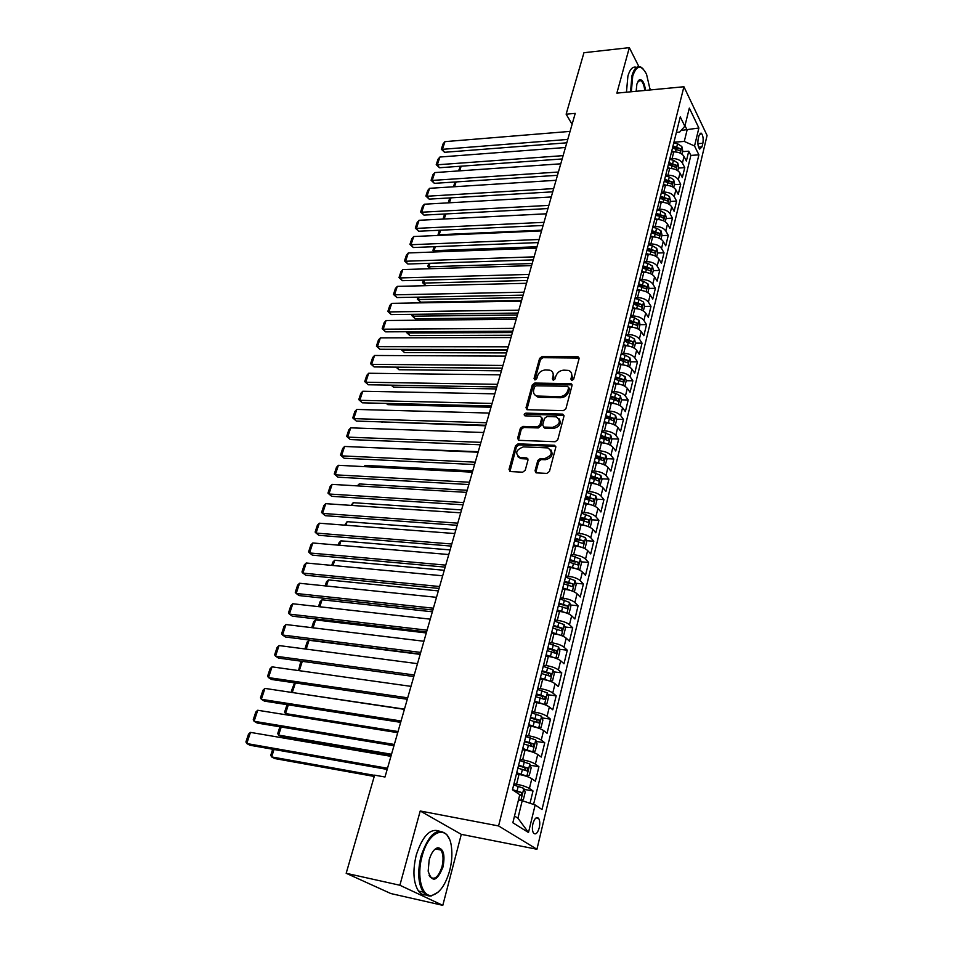 <?xml version="1.0" encoding="UTF-8"?>
<svg xmlns="http://www.w3.org/2000/svg" width="953" height="953" viewBox="0 0 953 953"><rect width="100%" height="100%" fill="white"/><g stroke="black" fill="none" stroke-linecap="round" stroke-linejoin="round"><path stroke-width="1.43" d="M571.931 380.461L573.694 379.115L579.079 358.65L577.578 356.72L542.054 356.553L539.589 358.423L534.037 378.579L535.038 379.937L536.777 378.627L537.504 375.994C538.886 372.301 541.53 370.288 545.438 369.967L549.869 370.193C552.597 371.146 553.657 373.147 553.038 376.185L552.335 378.829L553.359 380.199L555.111 378.865L555.813 376.221C557.195 372.504 559.864 370.479 563.819 370.145L568.369 370.395C571.109 371.372 572.181 373.373 571.586 376.423L570.883 379.08L571.931 380.461M539.243 827.764C540.101 823.63 539.898 820.509 538.624 818.389C536.491 816.507 534.597 818.282 532.918 823.726C532.06 827.859 532.25 830.992 533.525 833.125C535.681 835.007 537.587 833.232 539.243 827.764M535.05 470.746L536.372 472.879L546.855 473.403L549.452 471.449L555.778 447.362L554.527 445.289L518.075 443.836L515.537 445.754L509.009 469.448L510.296 471.568L522.673 472.188L525.234 470.258L528.01 460.001L526.747 457.905L519.957 457.571C514.691 453.39 515.847 449.828 523.423 446.874L547.915 447.91C553.216 452.175 552.037 455.76 544.377 458.691L540.375 458.512L537.802 460.442L535.05 470.746L535.955 472.759M420.213 810.991L399.879 885.254L346.177 873.282L390.837 893.545L442.8 905.35L461.3 834.351L536.932 849.254L498.586 825.941L420.213 810.991L461.3 834.351M638.891 66.603L629.325 47.65L616.877 93.12L683.92 86.747L498.586 825.941M629.325 47.65L583.951 52.713L566.142 114.181L572.098 124.307M346.177 873.282L374.612 775.146L385 777.005L575.231 113.371L566.142 114.181M563.378 410.66L565.915 408.742L572.003 385.584L570.954 383.666L534.776 383.058L532.286 384.952L526.008 407.741L527.104 409.707L563.378 410.66M563.962 416.175L557.767 439.786L555.194 441.727L518.777 440.334L517.598 438.297L520.35 428.314L522.863 426.408L537.361 426.873L539.898 424.955L541.685 418.331L540.554 416.342L524.936 415.853C523.673 414.769 523.995 413.864 525.913 413.137L562.461 414.126L563.962 416.175M530.023 803.272L533.013 790.954L524.198 789.418M513.977 783.783L516.586 784.224C522.184 785.32 526.473 786.749 529.415 788.488L531.81 778.708L535.395 781.21L538.921 766.688L530.261 765.259M520.04 759.41L522.649 759.839C528.224 760.887 532.465 762.317 535.383 764.115L537.742 754.466L541.268 757.075L544.747 742.756L536.241 741.434M526.032 735.382L528.617 735.787C534.18 736.776 538.385 738.218 541.256 740.088L543.591 730.558L547.058 733.274L550.5 719.146L542.138 717.931M531.941 711.688L534.526 712.058C540.041 713.011 544.223 714.44 547.058 716.37L549.357 706.983L552.776 709.794L556.171 695.857L547.939 694.737M537.778 688.316L540.339 688.65C545.831 689.555 549.988 690.996 552.776 692.986L555.051 683.73L558.41 686.625L561.758 672.878L553.669 671.841M543.532 665.254L546.081 665.575C551.549 666.421 555.659 667.874 558.422 669.923L560.662 660.774L563.985 663.764L567.285 650.196L559.316 649.267M549.202 642.501L551.739 642.798C557.183 643.609 561.269 645.062 563.997 647.158L566.201 638.141L569.465 641.214L572.729 627.824L564.879 626.979M554.801 620.058L557.326 620.32C562.735 621.094 566.797 622.547 569.489 624.703L571.669 615.805L574.885 618.962L578.102 605.751L570.37 604.976M560.316 597.9L562.842 598.15C568.226 598.877 572.253 600.342 574.909 602.546L577.053 593.755L580.234 597.007L583.403 583.963L575.791 583.26M565.772 576.041L568.274 576.267C573.635 576.946 577.637 578.423 580.258 580.675L582.378 572.003L585.511 575.326L588.644 562.461L581.127 561.829M569.56 560.864L571.657 561.043M571.145 554.467L573.646 554.67C578.983 555.313 582.95 556.79 585.535 559.089L587.632 550.536L590.717 553.931L593.814 541.233L586.405 540.673M574.802 539.803L578.423 540.077M576.458 533.18L578.947 533.358C584.249 533.966 588.192 535.431 590.753 537.778L592.814 529.344L595.851 532.822L598.913 520.278L591.61 519.79M579.996 519.004L584.904 519.337M581.699 512.154L584.177 512.321C589.454 512.881 593.362 514.358 595.899 516.752L597.936 508.414L600.926 511.975L603.952 499.586L596.733 499.158M585.118 498.479L590.812 498.812M586.869 491.403L589.335 491.545C594.589 492.07 598.472 493.559 600.974 495.989L602.987 487.757L605.941 491.391L608.919 479.156L601.808 478.799M596.268 484.148L593.409 483.135L594.374 479.24L590.169 478.203L596.316 478.513M591.98 470.925L594.434 471.044C599.663 471.532 603.511 473.022 605.989 475.499L607.978 467.375L610.885 471.068L613.827 458.989L606.799 458.691M596.745 458.25L601.546 458.453M597.031 450.698L599.461 450.793C604.678 451.245 608.502 452.735 610.933 455.26L612.898 447.231L615.769 450.995L618.676 439.071L611.743 438.833M603.118 438.523L606.62 438.642M602.01 430.72L604.44 430.804C609.622 431.221 613.41 432.722 615.829 435.271L617.758 427.349L620.594 431.173L623.465 419.403L616.615 419.213M605.179 417.998L611.588 419.07M606.93 411.005L609.348 411.065C614.506 411.446 618.271 412.947 620.653 415.544L622.571 407.717L625.359 411.613L628.194 399.974L621.416 399.843M615.161 399.7L616.46 399.736M611.778 391.516L614.185 391.564C619.319 391.921 623.071 393.422 625.418 396.055L627.312 388.324L630.064 392.279L632.863 380.795L626.169 380.7M616.579 372.289L618.973 372.313C624.084 372.635 627.801 374.136 630.124 376.804L631.994 369.168L634.722 373.183L637.474 361.842L630.862 361.795M621.32 353.289L623.703 353.289C628.789 353.587 632.482 355.088 634.781 357.792L636.628 350.251L639.308 354.325L642.036 343.116L635.46 343.116M626.002 334.515L628.372 334.503C633.435 334.765 637.104 336.266 639.368 339.018L641.19 331.561L643.847 335.682L646.539 324.616L639.999 324.663M630.624 315.967L632.983 315.943C638.022 316.182 641.667 317.683 643.906 320.458L645.717 313.096L648.326 317.278L650.994 306.342L644.466 306.425M635.186 297.658L637.545 297.61C642.56 297.812 646.17 299.313 648.397 302.125L650.172 294.858L652.757 299.087L655.39 288.282L648.898 288.414M639.701 279.551L642.048 279.491C647.039 279.67 650.637 281.171 652.829 284.018L654.58 276.835L657.129 281.111L659.726 270.438L653.27 270.616M644.157 261.67L646.491 261.599C651.459 261.741 655.033 263.254 657.201 266.125L658.94 259.025L661.453 263.35L664.027 252.795L657.582 253.022M648.564 243.992L650.899 243.908C655.843 244.028 659.381 245.54 661.525 248.435L663.252 241.419L665.73 245.803L668.267 235.367L661.858 235.629M652.924 226.528L655.235 226.433C660.155 226.516 663.681 228.029 665.802 230.96L667.505 224.026L669.947 228.458L672.461 218.142L666.076 218.44M657.225 209.267L659.536 209.16C664.432 209.219 667.934 210.732 670.03 213.686L671.71 206.837L674.116 211.304L676.606 201.119L670.245 201.452M661.477 192.208L663.776 192.077C668.649 192.125 672.127 193.626 674.212 196.616L675.868 189.838L678.25 194.364L680.704 184.286L674.379 184.656M665.682 175.352L667.97 175.197C672.83 175.221 676.285 176.734 678.333 179.736L679.977 173.041L682.324 177.603L684.754 167.645L682.419 163.058C680.382 160.021 676.952 158.508 672.115 158.52L669.84 158.674M678.453 168.062L684.754 167.645M531.81 778.708C528.879 776.933 524.615 775.504 519.016 774.432L516.407 773.991M537.742 754.466C534.847 752.632 530.618 751.202 525.043 750.178L522.458 749.761M543.591 730.558C540.732 728.664 536.539 727.234 530.988 726.257L528.415 725.864M549.357 706.983C546.534 705.029 542.376 703.588 536.861 702.659L534.288 702.301M555.051 683.73C552.264 681.717 548.13 680.263 542.638 679.382L540.089 679.048M560.662 660.774C557.91 658.714 553.812 657.26 548.356 656.426L545.807 656.117M566.201 638.141C563.485 636.02 559.411 634.567 553.979 633.769L551.442 633.483M571.669 615.805C568.989 613.625 564.938 612.171 559.542 611.421L557.017 611.159M577.053 593.755C574.409 591.539 570.394 590.074 565.022 589.359L562.508 589.121M582.378 572.003C579.769 569.727 575.779 568.262 570.43 567.595L567.928 567.38M587.632 550.536C585.047 548.213 581.092 546.736 575.767 546.117L573.277 545.914M592.814 529.344C590.264 526.973 586.345 525.496 581.044 524.9L578.566 524.734M597.936 508.414C595.411 506.007 591.515 504.53 586.25 503.97L583.784 503.827M602.987 487.757C600.497 485.315 596.626 483.826 591.384 483.314L588.93 483.183M607.978 467.375C605.512 464.873 601.677 463.384 596.459 462.908L594.005 462.801M612.898 447.231C610.468 444.706 606.656 443.205 601.462 442.764L599.032 442.68M617.758 427.349C615.364 424.776 611.576 423.287 606.406 422.882L603.988 422.798M622.571 407.717C620.2 405.108 616.436 403.607 611.29 403.238L608.872 403.179M627.312 388.324C624.965 385.679 621.237 384.178 616.115 383.833L613.708 383.797M631.994 369.168C629.683 366.488 625.978 364.987 620.868 364.677L618.485 364.654M636.628 350.251C634.341 347.535 630.648 346.034 625.573 345.748L623.191 345.748M641.19 331.561C638.939 328.809 635.282 327.308 630.219 327.058L627.848 327.07M645.717 313.096C643.478 310.309 639.844 308.808 634.817 308.581L632.458 308.617M650.172 294.858C647.969 292.035 644.359 290.534 639.356 290.343L636.997 290.391M654.58 276.835C652.4 273.976 648.814 272.475 643.835 272.308L641.488 272.367M658.94 259.025C656.784 256.143 653.222 254.63 648.266 254.499L645.931 254.57M663.252 241.419C661.108 238.512 657.57 236.999 652.638 236.892L650.315 236.987M667.505 224.026C665.385 221.084 661.87 219.571 656.962 219.5L654.651 219.607M671.71 206.837C669.614 203.871 666.123 202.358 661.239 202.298L658.94 202.417M675.868 189.838C673.795 186.848 670.328 185.335 665.456 185.311L663.169 185.442M679.977 173.041C677.928 170.027 674.486 168.514 669.637 168.502L667.35 168.657M699.037 135.421L698.18 139.007C697.477 143.534 697.977 146.905 699.681 149.109L701.992 146.869L702.849 143.307C703.54 138.781 703.04 135.409 701.325 133.206L699.037 135.421M536.932 849.254L707.078 135.457L683.92 86.747M514.501 816.03L517.92 818.198L522.22 800.699L535.157 804.963L542.019 809.55L698.894 154.851L694.534 145.976L684.29 141.425L673.95 142.2M535.157 804.963L528.486 832.517L512.845 822.749L519.778 794.683L512.464 789.811L680.263 116.897L684.838 126.225L689.329 108.07L698.883 128.012L694.534 145.976M533.561 804.439L690.854 155.41L688.757 151.193L686.363 161.045L684.04 156.447C682.014 153.397 678.584 151.884 673.759 151.896L671.496 152.063M678.333 179.736L680.704 184.286M674.212 196.616L676.606 201.119M670.03 213.686L672.461 218.142M665.802 230.96L668.267 235.367M661.525 248.435L664.027 252.795M657.201 266.125L659.726 270.438M652.829 284.018L655.39 288.282M648.397 302.125L650.994 306.342M643.906 320.458L646.539 324.616M639.368 339.018L642.036 343.116M634.781 357.792L637.474 361.842M630.124 376.804L632.863 380.795M625.418 396.055L628.194 399.974M620.653 415.544L623.465 419.403M615.829 435.271L618.676 439.071M610.933 455.26L613.827 458.989M605.989 475.499L608.919 479.156M600.974 495.989L603.952 499.586M595.899 516.752L598.913 520.278M590.753 537.778L593.814 541.233M585.535 559.089L588.644 562.461M580.258 580.675L583.403 583.963M574.909 602.546L578.102 605.751M569.489 624.703L572.729 627.824M563.997 647.158L567.285 650.196M558.422 669.923L561.758 672.878M552.776 692.986L556.171 695.857M547.058 716.37L550.5 719.146M541.256 740.088L544.747 742.756M535.383 764.115L538.921 766.688M529.415 788.488L533.013 790.954M522.22 800.699L518.456 800.02M684.29 141.425L687.101 129.965L684.981 125.641M681.121 130.43L698.883 128.012M676.404 132.36L679.644 132.098L684.838 126.225M650.649 89.904L650.065 88.748M399.879 885.254L442.8 905.35M682.479 151.646L688.757 151.193M690.854 155.41L698.894 154.851M528.486 832.517L517.92 818.198M571.693 380.438L572.431 377.543L571.264 372.671M552.716 372.397L553.907 377.305L553.157 380.176M579.126 358.018L542.924 357.685L540.458 359.555L534.883 379.925M572.05 384.869L535.657 384.166L533.18 386.06L526.866 409.635M568.619 387.68L567.571 386.299L536.194 385.786L534.442 387.109L533.68 389.896C533.037 393.077 534.156 395.126 537.063 396.043L559.78 396.639C563.783 396.329 566.475 394.292 567.869 390.504L568.619 387.68L569.465 388.8L568.655 387.359M534.943 394.983L537.945 397.151L539.172 397.294L538.29 396.198M569.465 388.8L568.727 391.623C567.333 395.4 564.641 397.449 560.65 397.746L539.172 397.294M541.721 417.509L542.579 419.415L540.792 426.027L538.266 427.945L523.769 427.468L521.255 429.374L518.48 440.25M564.009 415.365L526.818 414.221L525.008 415.865M552.585 427.361C560.042 424.585 561.281 421.083 556.338 416.842L547.022 416.497L544.485 418.415L542.698 425.038L543.877 427.063L552.585 427.361L553.479 428.445C559.685 426.837 561.567 423.632 559.113 418.844M543.555 426.968L544.759 428.135L544.175 427.087M553.479 428.445L545.068 428.171M550.894 449.899C553.502 454.819 551.632 458.107 545.283 459.739L541.28 459.56L538.707 461.49L535.967 471.783M517.956 456.737L520.886 458.619L520.481 457.619M528.033 459.048L521.41 458.667M555.802 446.469L518.992 444.896L516.466 446.802L509.938 471.473M681.883 154.088L682.717 150.705L681.836 146.524L677.559 143.772L673.771 142.926M674.974 151.872L671.722 151.146M672.496 148.013L680.144 150.884L680.359 148.704L672.997 146.047M672.604 147.596L680.359 148.704M461.157 166.191L459.668 170.861M458.476 170.944L460.513 166.227M567.762 139.436L442.43 149.323L444.551 152.289L566.797 142.807M570.061 131.395L444.956 141.64L442.43 149.323L441.322 149.228L443.085 143.855L444.956 141.64M444.551 152.289L441.322 149.228M650.172 89.951L646.527 74.203C641.25 64.375 636.652 64.971 632.732 75.99L631.327 91.738M630.529 91.822L631.97 75.644C634.269 67.985 637.414 65.233 641.381 67.377L643.025 68.819M636.163 91.285L636.878 84.055L638.998 80.088C642.143 78.801 644.323 82.232 645.55 90.392M626.455 92.203L627.908 76.049C630.004 68.973 632.899 66.079 636.58 67.389M644.776 90.464C644.157 85.448 642.87 82.172 640.916 80.648L637.986 81.303M449.709 870.506C451.77 862.37 452.365 854.698 451.496 847.491C449.22 823.702 429.017 828.741 422.096 856.27C416.342 876.343 421.893 897.559 432.043 895.32C439.643 893.247 445.527 884.968 449.709 870.506M438.344 891.984L431.292 895.963C428.183 896.392 425.514 895.105 423.263 892.115C418.069 883.693 417.354 871.638 421.083 855.949C428.862 833.78 437.463 826.692 446.874 834.685L449.066 838.521M442.978 867.039C436.95 881.632 432.019 883.014 428.171 871.185L429.172 859.916C431.292 852.804 434.187 848.742 437.856 847.729C443.538 848.587 445.242 855.02 442.978 867.039M429.088 875.283L429.922 876.7C434.449 880.465 438.475 877.141 442.001 866.73C443.693 859.451 443.312 853.9 440.87 850.052L437.129 848.373L434.246 849.921M426.241 894.938C423.251 895.224 420.666 893.926 418.486 891.043C413.28 882.633 412.554 870.601 416.294 854.948C422.536 835.984 430.172 828.026 439.19 831.064M437.999 848.325L438.523 849.576M677.797 170.706L678.667 167.18L677.774 163.011L673.461 160.271L669.661 159.413M670.972 168.49L667.588 167.728M668.375 164.571L676.046 167.43L676.273 165.238L668.875 162.57M668.494 164.107L676.273 165.238M456.106 181.928L454.569 186.728M453.378 186.812L455.141 181.987M673.676 187.527L674.569 183.858L673.676 179.688L669.328 176.96L665.504 176.091M666.921 185.311L663.407 184.513M664.205 181.308L671.913 184.167L672.151 181.963L664.706 179.283M664.324 180.808L672.151 181.963M451.007 197.843L449.423 202.775M448.22 202.846L449.804 197.914M669.494 204.538L670.424 200.726L669.518 196.556L665.134 193.84L661.287 192.971M662.847 202.322L659.166 201.476M546.45 213.782L444.265 218.999M659.976 198.236L667.731 201.095L667.982 198.879L660.489 196.199M660.119 197.7L667.982 198.879M445.837 213.937L444.229 218.964L443.121 218.725L444.646 213.996M665.265 221.739L666.242 217.796L665.313 213.627L660.905 210.923L657.034 210.041M655.7 215.378L659.583 216.26L658.773 219.535L654.89 218.654M541.745 230.185L439.166 234.724L439.678 235.379M659.583 216.26L663.491 218.225L663.764 215.986L656.224 213.305M655.855 214.782L663.764 215.986M440.62 230.209L439.166 234.724L438.07 234.462L439.416 230.257M438.809 235.427L438.07 234.462M563.116 155.637L437.332 164.786L439.476 167.74L562.163 158.96M565.439 147.512L439.893 157.031L437.332 164.786L436.224 164.666L438.023 159.246L439.893 157.031M439.476 167.74L436.224 164.666M558.41 172.028L432.185 180.427L434.354 183.345L557.469 175.316M560.769 163.809L434.771 172.588L432.185 180.427L431.09 180.272L432.888 174.792L434.771 172.588M434.354 183.345L431.09 180.272M553.657 188.611L426.98 196.235L429.172 199.129L552.74 191.839M556.04 180.296L429.589 188.313L426.98 196.235L425.884 196.044L427.706 190.505L429.589 188.313M429.172 199.129L425.884 196.044M548.857 205.383L421.714 212.221L423.942 215.092L547.939 208.564M551.263 196.973L424.359 204.216L421.714 212.221L420.63 211.995L422.477 206.396L424.359 204.216M423.942 215.092L420.63 211.995M660.989 239.155L662.001 235.057L661.06 230.9L656.617 228.208L652.734 227.314M654.604 236.963L650.554 236.022M536.992 246.756L434.056 250.663L435.08 251.949M651.387 232.711L659.202 235.558L659.5 233.306L651.9 230.614M651.542 232.067L659.5 233.306M435.342 246.66L434.056 250.663L432.96 250.365L434.139 246.708M434.461 251.973L432.96 250.365M543.996 222.335L416.401 228.386L418.641 231.222L543.091 225.48M546.426 213.829L419.07 220.286L416.401 228.386L415.317 228.124L417.176 222.454L419.07 220.286M418.641 231.222L415.317 228.124M656.665 256.774L657.713 252.521L656.76 248.376L652.281 245.695L648.374 244.79M650.422 254.594L646.17 253.605M532.191 263.528L428.886 266.78L430.458 268.722M647.004 250.246L654.866 253.093L655.176 250.83L647.54 248.137M647.182 249.567L655.176 250.83M430.006 263.29L428.886 266.78L427.79 266.447L428.79 263.326M430.148 268.734L427.79 266.447M539.076 239.501L411.017 244.718L413.292 247.53L538.183 242.586M541.542 230.9L413.709 236.523L411.017 244.718L409.933 244.421L411.827 238.691L413.709 236.523M413.292 247.53L409.933 244.421M652.281 274.607L653.365 270.199L652.4 266.054L647.897 263.385L643.966 262.48M646.194 272.439L641.738 271.402M527.331 280.48L423.656 283.065L425.824 285.686L422.572 282.696L423.394 280.146M642.584 267.996L650.482 270.843L650.804 268.555L643.12 265.863M642.763 267.269L650.804 268.555M424.609 280.111L423.656 283.065L422.572 282.696M534.097 256.857L405.585 261.241L407.884 264.017L533.227 259.895M536.587 248.161L408.301 252.95L405.585 261.241L404.501 260.908L406.419 255.118L408.301 252.95M407.884 264.017L404.501 260.908M647.849 292.654L648.969 288.092L648.004 283.946L643.454 281.29L639.499 280.373M641.905 290.51L637.247 289.402M522.411 297.634L418.379 299.528L420.607 302.161L521.601 300.433M638.105 285.96L646.039 288.807L646.384 286.496L638.641 283.791M638.296 285.173L646.384 286.496M419.153 297.122L418.379 299.528L417.295 299.123L417.926 297.145M420.607 302.161L417.295 299.123M529.058 274.428L400.081 277.942L402.416 280.694L528.212 277.406M531.583 265.613L402.833 269.568L400.081 277.942L399.009 277.573L400.939 271.712L402.833 269.568M402.416 280.694L399.009 277.573M643.37 310.916L644.526 306.187L643.537 302.053L638.963 299.421L634.984 298.48M637.581 308.808L632.709 307.616M517.431 314.978L413.042 316.182L415.294 318.779L516.645 317.73M633.566 304.138L641.536 306.985L641.905 304.662L634.114 301.946M633.781 303.304L641.905 304.662M413.626 314.335L413.042 316.182L411.958 315.729L412.399 314.347M415.294 318.779L411.958 315.729M523.971 292.202L394.518 294.834L396.877 297.55L523.126 295.132M526.521 283.291L397.306 286.365L394.518 294.834L393.458 294.417L395.412 288.497L397.306 286.365M396.877 297.55L393.458 294.417M638.832 329.404L640.035 324.508L639.022 320.387L634.412 317.754L630.409 316.813M633.197 327.32L628.098 326.069M512.404 332.526L407.634 333.002L409.921 335.575L511.63 335.23M628.98 322.543L636.985 325.378L637.366 323.043L629.54 320.327M629.206 321.661L637.366 323.043M408.051 331.727L407.634 333.002L406.562 332.526L406.812 331.739M409.921 335.575L406.562 332.526M518.813 310.19L388.895 311.917L391.278 314.597L517.991 313.06M521.398 301.16L391.719 303.352L388.895 311.917L387.835 311.464L389.813 305.472L391.719 303.352M391.278 314.597L387.835 311.464M634.233 348.107L635.472 343.056L634.46 338.934L629.814 336.326L625.787 335.373M628.766 346.07L623.453 344.736M507.318 350.275L402.178 350.025L404.489 352.562L506.567 352.92M624.334 341.174L632.387 343.997L632.78 341.639L624.894 338.923M624.572 340.233L632.78 341.639M402.404 349.334L402.178 350.025L401.165 349.334M404.489 352.562L401.106 349.501M513.596 328.38L383.201 329.19L385.62 331.847L512.785 331.203M516.216 319.255L386.06 320.53L383.201 329.19L382.153 328.702L384.154 322.65L386.06 320.53M385.62 331.847L382.153 328.702M629.588 367.06L630.862 361.818L629.838 357.72L625.144 355.112L621.106 354.159M624.286 365.059L618.735 363.629M502.171 368.239L396.651 367.227L398.997 369.74L501.433 370.824M619.641 360.02L627.717 362.843L628.134 360.472L620.2 357.744M619.879 359.031L628.134 360.472M398.997 369.74L396.031 367.131M508.318 346.809L377.448 346.666L379.902 349.286L507.52 349.56M510.963 337.565L380.342 337.898L377.448 346.666L376.411 346.13L378.424 340.007L380.342 337.898M379.902 349.286L376.411 346.13M624.87 386.239L626.204 380.819L625.156 376.721L620.427 374.148L616.353 373.171M619.76 384.273L613.97 382.761M391.588 385.167L393.446 387.109L496.239 388.931M614.876 379.115L623 381.927L623.441 379.544L615.447 376.804M615.138 378.055L623.441 379.544M391.135 385.155L393.446 387.109M502.97 365.452L371.634 364.344L374.112 366.929L502.195 368.144M505.65 356.1L374.553 355.481L371.634 364.344L370.598 363.772L372.635 357.578L374.553 355.481M374.112 366.929L370.598 363.772M620.105 405.644L621.475 400.057L620.415 395.971L615.65 393.398L611.564 392.422M615.173 403.75L609.134 402.13M386.596 403.417L387.823 404.668L490.986 407.253M610.063 398.437L618.223 401.249L618.676 398.842L610.635 396.103M610.337 397.33L618.676 398.842M386.346 403.417L387.823 404.668M497.561 384.321L365.749 382.224L368.251 384.774L496.811 386.954M500.277 374.851L368.692 373.254L365.749 382.224L364.713 381.605L366.786 375.339L368.692 373.254M571.073 383.702L571.955 384.536M368.251 384.774L364.713 381.605M615.281 425.312L616.698 419.534L615.614 415.46L610.825 412.911L606.704 411.91M610.528 423.466L604.25 421.75M381.605 421.905L485.673 425.8M608.383 422.751L609.312 418.998L613.375 420.809L613.863 418.379L605.763 415.639M605.465 416.842L613.863 418.379M381.522 421.893L382.141 422.429M492.082 403.429L359.793 400.308L362.331 402.821L491.343 405.99M494.833 393.839L362.771 391.242L359.793 400.308L358.769 399.652L360.853 393.315L362.771 391.242M362.331 402.821L358.769 399.652M610.385 445.218L611.85 439.25L610.766 435.187L601.772 431.649M605.834 443.431L599.294 441.608M600.235 437.82L608.479 440.62L608.979 438.177L600.831 435.426M600.545 436.593L608.979 438.177M486.542 422.763L353.766 418.605L356.339 421.083L485.827 425.264M489.318 413.066L356.791 409.433L353.766 418.605L352.753 417.902L354.861 411.493L356.791 409.433M356.339 421.083L352.753 417.902M605.215 465.267L606.954 459.227L605.846 455.165L596.792 451.639M370.872 447.6L478.239 451.71M601.081 463.658L594.279 461.717M595.232 457.881L603.511 460.68L604.035 458.214L595.839 455.463M595.554 456.594L604.035 458.214M480.931 442.347L347.666 437.117L350.275 439.559L480.229 444.777M483.743 432.519L350.728 427.837L347.666 437.117L346.666 436.379L348.798 429.886L350.728 427.837M350.275 439.559L346.666 436.379M599.985 485.577L601.986 479.442L600.855 475.404L591.742 471.878M364.761 466.66L365.154 465.421L472.748 470.877M593.409 483.135L589.192 482.087M594.374 479.24L598.484 480.991L599.032 478.501L590.777 475.75M590.503 476.857L599.032 478.501M365.154 465.421L363.986 466.625M475.249 462.169L341.496 455.856L344.14 458.25L474.57 464.54M478.096 452.222L344.593 446.457L341.496 455.856L340.507 455.057L342.663 448.494L344.593 446.457M344.14 458.25L340.507 455.057M594.708 506.162L595.434 506.126L596.947 499.932L595.816 495.894L586.631 492.379M358.566 485.947L359.21 483.945L467.184 490.283M591.396 504.911L584.058 502.719M585.035 498.788L593.397 501.564L593.969 499.062L585.654 496.299M585.392 497.371L593.969 499.062M359.21 483.945L357.315 485.875M469.495 482.242L335.253 474.82L337.934 477.167L468.828 484.541M472.378 472.176L338.386 465.302L335.253 474.82L334.265 473.975L336.457 467.327L338.386 465.302M337.934 477.167L334.265 473.975M589.359 527.021L590.324 526.949L591.861 520.672L590.705 516.645L581.461 513.143M352.3 505.483L353.194 502.696L461.562 509.915M586.464 525.937L578.84 523.626M579.841 519.635L588.239 522.411L588.835 519.885L580.46 517.11M580.21 518.158L588.835 519.885M351.026 505.388L353.194 502.696M463.658 502.576L328.94 493.999L331.644 496.31L463.027 504.792M466.589 492.379L332.109 484.374L328.94 493.999L327.963 493.106L330.179 486.387L332.109 484.374M583.963 548.178L585.142 548.035L586.703 541.685L585.523 537.671L576.208 534.168M345.963 525.246L347.106 521.66L455.856 529.785M581.473 547.248L573.563 544.794M574.075 545.986L573.313 545.783M574.576 540.756L583.01 543.52L583.629 540.97L575.207 538.207M574.957 539.207L583.629 540.97M344.688 525.151L347.106 521.66M457.762 523.161L322.555 513.417L325.295 515.692L457.142 525.306M460.728 512.833L325.759 503.672L322.555 513.417L321.578 512.476L323.817 505.662L325.759 503.672M578.495 569.608L579.889 569.406L581.473 562.973L580.282 558.982L570.895 555.48M339.542 545.259L340.948 540.839L450.09 549.917M576.41 568.834L568.214 566.249M569.072 567.476L567.976 567.202M569.239 562.151L577.732 564.926L578.376 562.341L569.882 559.566M569.644 560.531L575.326 562.079M338.255 545.14L339.03 542.745L340.948 540.839M451.782 544.008L316.074 533.072L318.862 535.3L451.198 546.081M454.784 533.549L319.326 523.209L316.074 533.072L315.121 532.072L317.385 525.186L319.326 523.209M572.979 591.336L574.576 591.063L576.172 584.534L574.969 580.556L565.51 577.077M333.038 565.51L334.717 560.257L444.253 570.287M571.288 590.705L562.794 587.977M564.021 589.264L562.568 588.894M563.831 583.82L572.384 586.607L573.063 584.01L564.486 581.211M564.247 582.14L569.977 583.701M331.751 565.391L332.8 562.151L334.717 560.257M445.73 565.129L309.534 552.954L312.346 555.134L445.158 567.118M448.768 554.539L312.81 542.984L309.534 552.954L308.581 551.906L310.869 544.937L312.81 542.984M567.392 613.363L569.191 612.993L570.811 606.382L569.584 602.427L560.054 598.949M326.462 586.024L328.416 579.912L438.344 590.908M566.082 612.874L557.302 609.991M558.946 611.361L557.088 610.885M558.351 605.786L566.964 608.574L567.666 605.953L559.018 603.142M558.792 604.035L567.666 605.953M325.176 585.892L326.486 581.783L328.416 579.912M439.595 586.524L302.899 573.098L305.746 575.231L439.047 588.43M442.668 575.791L306.223 562.997L302.899 573.098L301.958 571.991L304.281 564.938L306.223 562.997M561.746 635.687L563.723 635.222L565.367 628.527L564.128 624.584L554.527 621.118M319.791 606.787L322.043 599.794L432.352 611.802M560.817 635.341L551.739 632.315M553.86 633.757L551.525 633.161M552.8 628.051L561.472 630.838L562.199 628.194L553.467 625.359M553.264 626.216L562.199 628.194M318.505 606.644L320.113 601.641L322.043 599.794M556.028 658.32L558.196 657.749L559.864 650.959L558.601 647.027L548.928 643.585M313.049 627.813L315.586 619.915L426.289 632.947M555.468 658.118L546.105 654.925M548.785 656.474L545.902 655.735M547.177 650.613L555.909 653.401L556.671 650.732L547.856 647.885M547.653 648.707L553.622 650.363L554.217 652.305M311.75 627.658L313.644 621.749L315.586 619.915M553.026 669.888L550.226 681.252L552.585 680.585L554.277 673.7L552.99 669.792L543.246 666.35M306.211 649.112L309.046 640.285L420.154 654.366M550.036 681.192L540.387 677.857M543.841 679.56L540.196 678.619M541.471 673.473L550.274 676.273L551.06 673.568L542.162 670.709M541.971 671.484L547.999 673.187L548.571 675.153M304.912 648.945L307.104 642.108L309.046 640.285M433.389 608.205L296.192 593.481L299.075 595.565L432.865 610.027M436.498 597.328L299.552 583.26L296.192 593.481L295.251 592.325L297.61 585.178L299.552 583.26M427.087 630.171L289.39 614.113L292.321 616.15L426.587 631.899M430.244 619.152L292.797 603.761L289.39 614.113L288.473 612.91L290.856 605.667L292.797 603.761M420.714 652.424L282.517 635.008L285.483 636.997L420.237 654.068M423.906 641.25L285.96 624.537L282.517 635.008L281.6 633.745L284.018 626.419L285.96 624.537M544.27 704.481L546.903 703.719L548.618 696.75L547.308 692.855L537.492 689.424M539.267 703.088L534.407 701.813M544.449 704.505L534.585 701.086M535.693 696.643L544.556 699.442L545.366 696.726L536.396 693.855M536.217 694.582L542.305 696.309L542.853 698.311M302.292 661.334L299.29 670.674M298.575 670.578L300.493 662.704L302.006 661.299M414.245 674.974L275.548 656.176L278.55 658.106L413.805 676.523M417.485 663.657L279.038 645.562L275.548 656.176L274.643 654.842L277.085 647.432L279.038 645.562M537.98 727.949L541.149 727.175L542.888 720.111L541.554 716.239L531.667 712.82M534.359 726.913L528.546 725.316M538.648 728.044L528.712 724.637M404.453 709.139L292.833 692.605M529.844 720.146L538.767 722.946L539.601 720.194L530.547 717.311M530.368 718.002L536.539 719.741L537.051 721.778M295.359 682.956L292.357 692.307L291.427 690.925L294.572 682.836M407.693 697.822L268.496 677.595L271.545 679.477L407.276 699.276M410.981 686.363L272.034 666.85L268.496 677.595L267.602 676.213L270.08 668.696L272.034 666.85M531.464 751.703L535.312 750.952L537.063 743.793L535.717 739.945L525.746 736.538M529.141 751.047L522.601 749.153M532.775 751.917L522.756 748.522M398.032 731.547L285.531 713.571L288.175 715.131M523.9 743.959L532.894 746.771L533.751 743.983L524.615 741.089M524.46 741.732L530.69 743.507L531.166 745.58M288.33 704.851L285.531 713.571L284.613 712.129L287.044 704.648M401.058 720.98L261.348 699.299L264.434 701.122L400.665 722.35M404.382 709.366L264.934 688.411L261.348 699.299L260.467 697.846L262.98 690.246L264.934 688.411M524.65 775.742L526.818 776.111L529.391 775.063L531.166 767.796L529.797 763.972L519.754 760.589M523.697 775.48L516.574 773.324M526.818 776.111L516.729 772.74M391.516 754.252L278.621 735.108L281.6 736.788L391.183 755.419M517.872 768.106L526.938 770.917L527.831 768.118L518.599 765.199M518.456 765.795L524.746 767.606L525.198 769.702M281.218 727.02L278.621 735.108L277.716 733.596L279.896 726.805M394.328 744.46L254.106 721.278L257.239 723.041L393.958 745.722M397.699 732.678L257.739 710.259L254.106 721.278L253.248 719.765L255.785 712.058L257.739 710.259M521.124 800.496L523.388 799.507L525.198 792.146L523.805 788.334L513.679 784.974M520.231 800.341L518.563 799.603M374.541 775.385L271.629 756.908L274.655 758.528L374.231 776.457M519.719 794.909L520.898 795.41L521.815 792.574L512.511 789.644M513.512 790.502L521.815 792.574M274.011 749.487L271.629 756.908L270.735 755.336L272.689 749.249M387.502 768.261L246.779 743.543L249.96 745.246L387.168 769.416M390.921 756.325L250.46 732.38L246.779 743.543L245.922 741.958L248.495 734.167L250.46 732.38M516.586 784.224L519.016 774.432M522.649 759.839L525.043 750.178M528.617 735.787L530.988 726.257M534.526 712.058L536.861 702.659M540.339 688.65L542.638 679.382M546.081 665.575L548.356 656.426M551.739 642.798L553.979 633.769M557.326 620.32L559.542 611.421M562.842 598.15L565.022 589.359M568.274 576.267L570.43 567.595M573.646 554.67L575.767 546.117M578.947 533.358L581.044 524.9M584.177 512.321L586.25 503.97M589.335 491.545L591.384 483.314M594.434 471.044L596.459 462.908M599.461 450.793L601.462 442.764M604.44 430.804L606.406 422.882M609.348 411.065L611.29 403.238M614.185 391.564L616.115 383.833M618.973 372.313L620.868 364.677M623.703 353.289L625.573 345.748M628.372 334.503L630.219 327.058M632.983 315.943L634.817 308.581M637.545 297.61L639.356 290.343M642.048 279.491L643.835 272.308M646.491 261.599L648.266 254.499M650.899 243.908L652.638 236.892M655.235 226.433L656.962 219.5M659.536 209.16L661.239 202.298M663.776 192.077L665.456 185.311M667.97 175.197L669.637 168.502M672.115 158.52L673.759 151.896M682.419 163.058L684.04 156.447M697.87 143.665L702.849 143.307M698.525 147.119L701.992 146.869M572.431 377.543L571.586 376.423M553.193 379.949L552.335 378.829M553.907 377.305L553.038 376.185M534.919 379.699L534.037 378.579M540.458 359.555L539.589 358.423M542.924 357.685L542.054 356.553M578.411 357.863L577.578 356.72M571.729 380.211L570.883 379.08M526.914 408.825L526.008 407.741M533.18 386.06L532.286 384.952M535.657 384.166L534.776 383.058M571.347 384.726L570.502 383.606M560.65 397.746L559.78 396.639M568.727 391.623L567.869 390.504M518.515 439.357L517.598 438.297M521.255 429.374L520.35 428.314M523.769 427.468L522.863 426.408M538.266 427.945L537.361 426.873M540.792 426.027L539.898 424.955M542.579 419.415L541.685 418.331M526.818 414.221L525.913 413.137M563.33 415.222L562.461 414.126M538.707 461.49L537.802 460.442M541.28 459.56L540.375 458.512M545.283 459.739L544.377 458.691M527.462 458.941L526.544 457.893M509.95 470.484L509.009 469.448M516.466 446.802L515.537 445.754M518.992 444.896L518.075 443.836M555.158 446.326L554.265 445.265M680.263 153.147L681.86 146.631M676.785 146.893L677.559 143.772M675.534 151.908L676.296 148.871M676.165 169.765L677.797 163.118M672.687 163.428L673.461 160.271M671.412 168.526L672.187 165.429M672.02 186.585L673.7 179.795M668.529 180.153L669.328 176.96M667.255 185.335L668.029 182.178M667.839 203.597L669.542 196.663M664.336 197.068L665.134 193.84M663.038 202.334L663.836 199.117M663.598 220.81L665.337 213.734M660.095 214.187L660.905 210.923M659.309 238.226L661.084 231.007M655.795 231.508L656.617 228.208M654.461 236.928L655.283 233.604M654.973 255.845L656.784 248.483M651.459 249.043L652.281 245.695M650.101 254.511L650.923 251.151M650.577 273.69L652.436 266.161M647.051 266.769L647.897 263.385M645.681 272.308L646.527 268.913M646.134 291.737L648.028 284.054M642.608 284.721L643.454 281.29M641.214 290.331L642.072 286.889M641.631 309.999L643.561 302.161M638.105 302.887L638.963 299.421M636.699 308.558L637.557 305.079M637.08 328.487L639.058 320.494M633.542 321.268L634.412 317.754M632.113 327.01L632.995 323.484M632.47 347.202L634.484 339.042M628.932 339.876L629.814 336.326M627.491 345.689L628.372 342.127M627.813 366.155L629.862 357.816M624.263 358.709L625.144 355.112M622.797 364.606L623.691 360.984M623.083 385.334L625.18 376.828M619.533 377.781L620.427 374.148M618.056 383.749L618.962 380.092M618.306 404.763L620.439 396.079M614.745 397.091L615.65 393.398M613.244 403.131L614.161 399.426M613.458 424.43L615.65 415.556M609.896 416.64L610.825 412.911M608.562 444.336L610.79 435.283M604.988 436.438L605.917 432.65M603.452 442.621L604.393 438.833M603.594 464.504L605.87 455.272M600.009 456.487L600.962 452.651M598.46 462.753L599.413 458.905M598.567 484.934L600.89 475.499M594.982 476.786L595.947 472.902M593.469 505.626L595.839 495.989M589.883 497.347L590.86 493.416M588.287 503.78L589.264 499.837M588.311 526.58L590.729 516.752M584.713 518.17L585.702 514.191M583.105 524.686L584.094 520.695M583.081 547.808L585.559 537.778M579.484 539.279L580.484 535.241M577.852 545.866L578.852 541.828M577.792 569.322L580.306 559.077M574.183 560.65L575.195 556.564M572.527 567.333L573.539 563.235M572.419 591.11L574.993 580.651M568.81 582.307L569.834 578.173M567.13 589.073L568.167 584.928M566.987 613.196L569.608 602.522M563.378 604.25L564.414 600.056M561.674 611.111L562.711 606.906M564.557 605.608L567.619 605.917M561.472 635.58L564.152 624.68M557.862 626.49L558.911 622.238M556.135 633.447L557.195 629.183M559.066 627.813L562.139 628.146M555.885 658.261L558.625 647.135M552.275 649.029L553.336 644.716M550.524 656.069L551.596 651.745M553.49 650.315L556.588 650.673M546.605 671.865L547.689 667.505M544.83 679.012L545.926 674.629M547.856 673.116L550.953 673.509M544.508 704.481L547.344 692.95M540.863 695.023L541.959 690.591M539.064 702.266L540.172 697.822M542.126 696.226L545.247 696.643M538.707 728.021L541.59 716.334M535.05 718.491L536.158 714.011M533.227 725.829L534.347 721.326M536.336 719.646L539.469 720.111M532.834 751.893L535.753 740.04M529.141 742.28L530.273 737.741M527.295 749.725L528.427 745.163M530.452 743.4L533.609 743.888M526.878 776.087L529.832 764.068M523.161 766.415L524.305 761.804M521.291 773.955L522.435 769.333M524.495 767.475L527.652 767.999M520.874 800.46L523.84 788.429M517.098 790.871L518.253 786.201M518.456 791.895L521.625 792.455M536.039 817.912L538.624 818.389M700.014 133.313L701.325 133.206M578.947 357.947L578.114 356.803M571.8 384.786L570.954 383.666M537.945 397.151L537.063 396.043M544.759 428.135L543.877 427.063M563.688 415.27L562.818 414.174M520.886 458.619L519.957 457.571M527.664 458.953L526.747 457.905M555.408 446.349L554.527 445.289M640.916 80.648L638.236 80.91M638.546 80.731L638.998 80.088M418.486 891.043L423.263 892.115M440.87 850.052L435.545 848.956M437.129 848.373L437.856 847.729M432.043 895.32L431.292 895.963M553.622 650.363L556.671 650.732M547.999 673.187L551.06 673.568M542.305 696.309L545.366 696.726M536.539 719.741L539.601 720.194M530.69 743.507L533.751 743.983M524.746 767.606L527.831 768.118"/></g></svg>
